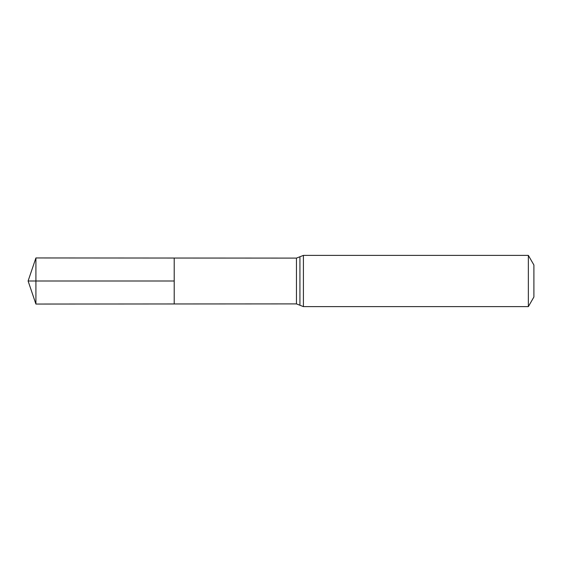 <?xml version="1.0" encoding="UTF-8"?>
<svg xmlns="http://www.w3.org/2000/svg" width="562" height="562" viewBox="0 0 562 562"><rect width="100%" height="100%" fill="white"/><g stroke="black" fill="none" stroke-linecap="round" stroke-linejoin="round"><path stroke-width="0.84" d="M174.206 281L174.206 258.035L35.912 257.951L35.912 304.049L174.206 303.965L174.206 258.035L296.455 258.106L296.455 303.894L174.206 303.965L174.206 281M528.357 255.387L528.357 306.613L533.9 297.003L533.9 264.997L528.357 255.387L303.41 255.387L296.455 258.106M35.912 304.049L28.1 281L174.206 281L35.912 281M528.357 306.613L303.41 306.613L303.41 255.387M303.41 306.613L299.932 305.25L299.932 256.75M299.932 305.25L296.455 303.894M28.1 281L35.912 257.951"/></g></svg>
